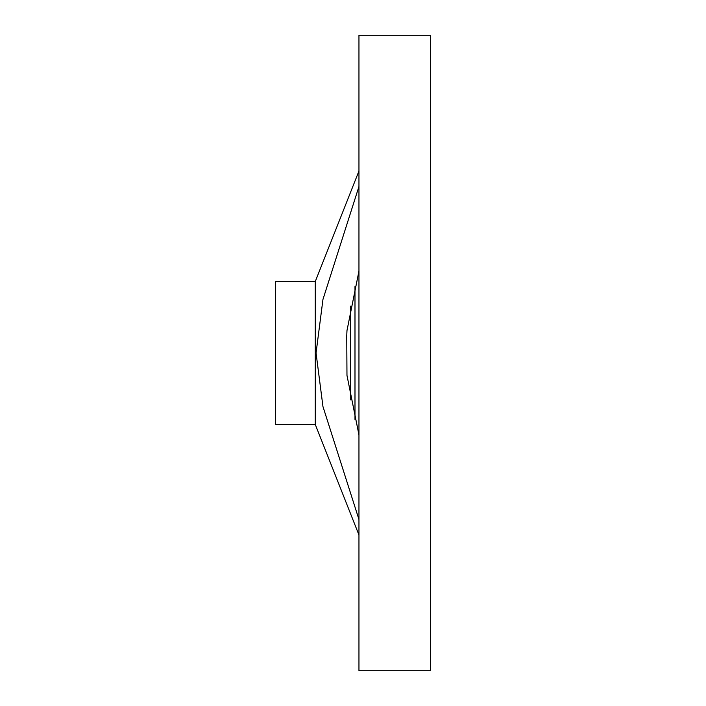 <?xml version="1.0" encoding="UTF-8"?>
<svg xmlns="http://www.w3.org/2000/svg" width="706" height="706" viewBox="0 0 706 706"><rect width="100%" height="100%" fill="white"/><g stroke="black" fill="none" stroke-linecap="round" stroke-linejoin="round"><path stroke-width="1.06" d="M358.957 271.078L346.973 330.62L346.743 335.8L346.973 375.38L358.957 434.922M358.957 670.7L430.439 670.7L430.439 35.3L358.957 35.3L358.957 670.7M358.957 171.02L315.273 281.517L275.561 281.517L275.561 424.482L315.273 424.482L358.957 534.98M358.957 519.484L322.96 406.577L316.059 353L322.96 299.423L358.957 186.516M315.273 281.517L315.273 424.482M354.986 286.601L354.986 419.399M350.714 306.095L350.714 399.905"/></g></svg>
